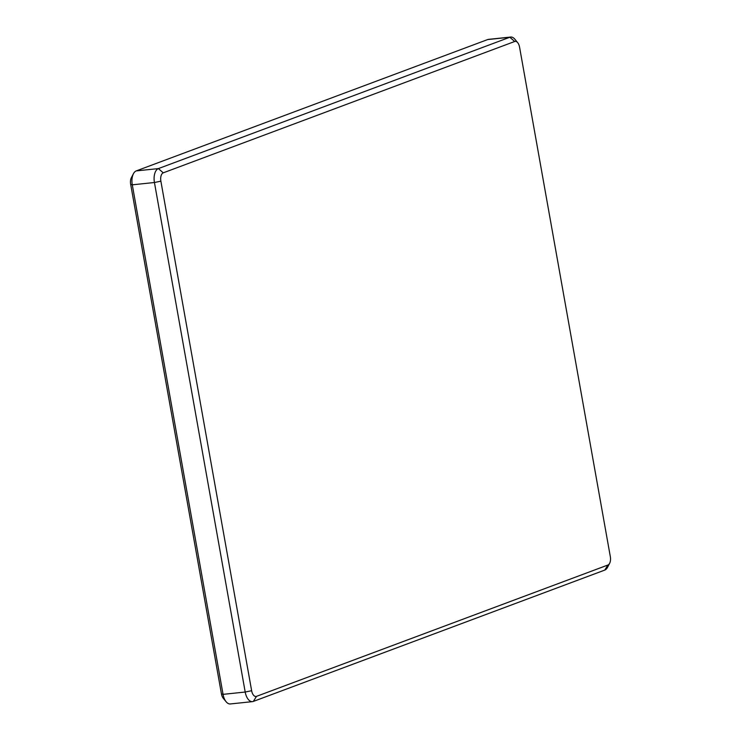 <?xml version="1.0" encoding="UTF-8"?>
<svg xmlns="http://www.w3.org/2000/svg" width="741" height="741" viewBox="0 0 741 741"><rect width="100%" height="100%" fill="white"/><g stroke="black" fill="none" stroke-linecap="round" stroke-linejoin="round"><path stroke-width="1.11" d="M607.944 565.013L256.506 696.355A7.151 3.779 -96 0 1 251.634 690.714L160.88 181.184A7.151 3.779 -96 0 1 163.252 172.838L514.689 41.496A7.151 3.779 -96 0 1 517.7 42.672A7.151 3.779 -96 0 1 519.561 47.137L610.325 556.658A7.151 3.779 -96 0 1 609.621 563.345A7.151 3.779 -96 0 1 607.944 565.013L604.749 570.098A11.921 6.298 84 0 0 607.546 567.31L609.621 563.345M517.7 42.672L514.847 39.217A11.921 6.298 84 0 0 510.679 37.05A11.921 6.298 84 0 0 509.836 37.245L158.398 168.596A11.921 6.298 84 0 0 154.434 182.508L245.197 692.038A11.921 6.298 84 0 0 252.468 701.634A11.921 6.298 84 0 0 253.311 701.44L604.749 570.098M510.679 37.05L488.532 39.366A11.921 6.298 84 0 0 487.689 39.56L136.251 170.902A11.921 6.298 84 0 0 133.454 173.69A11.921 6.298 84 0 0 132.287 184.824L223.05 694.354A11.921 6.298 84 0 0 226.153 701.783A11.921 6.298 84 0 0 230.321 703.95L252.468 701.634M133.454 173.69L131.379 177.655A7.151 3.779 84 0 0 130.675 184.342L221.439 693.863A7.151 3.779 84 0 0 223.3 698.328L226.153 701.783M253.311 701.44L256.506 696.355M251.634 690.714L245.197 692.038L223.05 694.354L221.439 693.863M487.689 39.56L509.836 37.245L514.689 41.496M136.251 170.902L158.398 168.596L163.252 172.838M130.675 184.342L132.287 184.824L154.434 182.508L160.88 181.184"/></g></svg>
